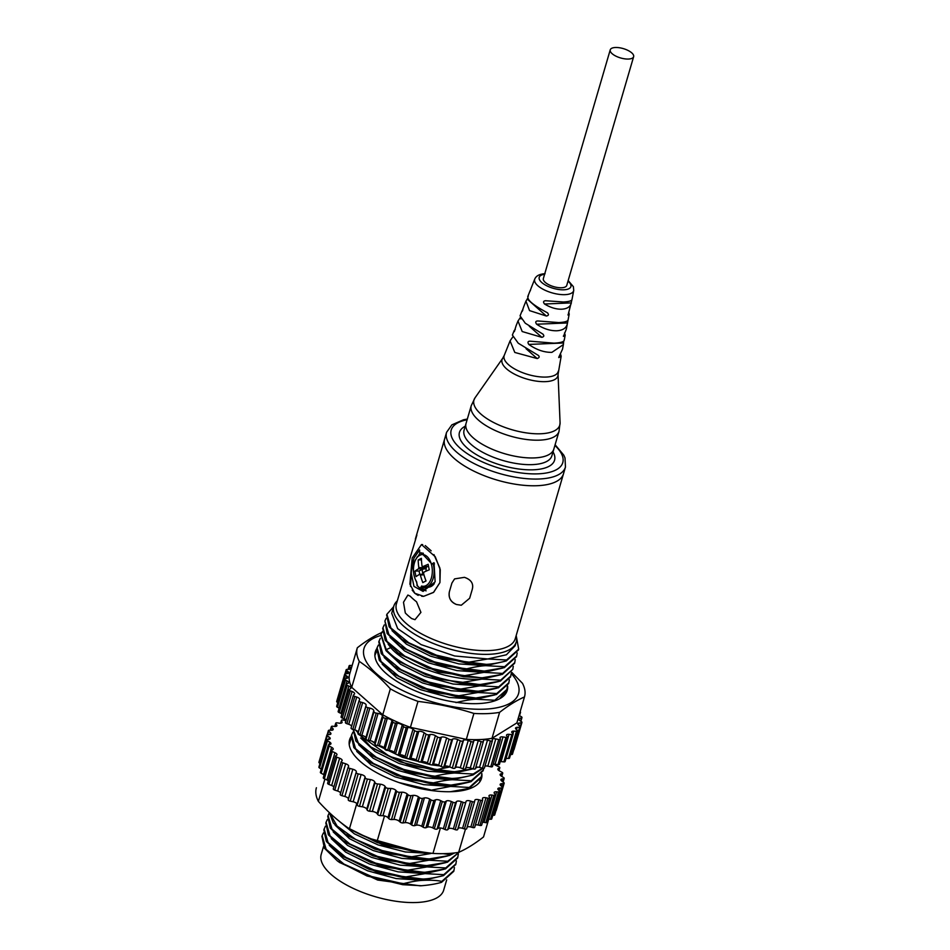 <?xml version="1.0" encoding="UTF-8"?>
<svg xmlns="http://www.w3.org/2000/svg" width="950" height="950" viewBox="0 0 950 950"><rect width="100%" height="100%" fill="white"/><g stroke="black" fill="none" stroke-linecap="round" stroke-linejoin="round"><path stroke-width="1.43" d="M416.872 535.087L396.411 603.867A61.928 24.688 -163.7 0 0 406.042 623.319A61.928 24.688 16.3 0 0 469.811 649.491A61.928 24.688 16.3 0 0 515.28 638.626L563.492 473.777A61.928 24.688 16.3 0 1 537.213 485.711A61.928 24.688 -163.7 0 1 472.791 470.594A61.928 24.688 -163.7 0 1 444.624 439.007A61.928 24.688 16.3 0 0 454.242 458.47A61.928 24.688 16.3 0 0 518.023 484.631A61.928 24.688 16.3 0 0 563.492 473.777L565.452 467.067L565.013 457.959L563.778 455.145L555.109 444.731M416.539 601.789L420.921 612.358L414.996 619.673L411.635 618.557A61.928 24.688 16.3 0 1 408.251 615.778A61.928 24.688 16.3 0 1 405.306 612.964L403.489 602.288L407.883 595.044L410.21 596.196A61.928 24.688 16.3 0 0 413.155 598.999A61.928 24.688 16.3 0 0 416.539 601.789A61.928 24.688 -163.7 0 1 410.21 596.196L407.883 595.044L403.489 602.264L405.306 612.964A61.928 24.688 16.3 0 0 411.635 618.557L414.996 619.673L420.921 612.382L416.539 601.789M425.232 545.573L431.169 550.822M433.948 554.61L439.897 568.136L439.933 582.564L433.449 592.467L423.641 596.339L421.729 596.279M418.154 595.401L414.817 593.299L412.193 590.128M469.656 598.251L461.296 605.233L456.487 604.509C450.751 602.241 448.376 597.989 449.374 591.755L451.927 583.027L454.587 578.894L464.431 577.339C471.247 579.702 473.836 583.763 472.221 589.511L469.656 598.251L472.221 589.511C473.801 583.68 471.2 579.619 464.431 577.339L454.587 578.894L451.927 583.027L449.374 591.755C448.246 597.669 450.621 601.92 456.487 604.509L461.296 605.233L469.656 598.251M410.507 586.399L412.181 558.03L421.491 544.552L422.679 544.635M415.352 539.125L446.583 432.309A61.928 24.688 16.3 0 0 474.751 463.885A61.928 24.688 16.3 0 0 539.173 479.002A61.928 24.688 16.3 0 0 565.452 467.067M397.302 600.851A63.792 25.436 16.3 0 0 393.787 606.195A63.792 25.436 16.3 0 0 403.702 626.228A63.792 25.436 16.3 0 0 489.167 654.301A63.792 25.436 16.3 0 0 516.242 641.998A63.792 25.436 16.3 0 0 516.159 635.609M446.69 879.854L443.662 890.209A63.792 25.436 -163.7 0 1 416.587 902.5A63.792 25.436 -163.7 0 1 350.229 886.932A63.792 25.436 -163.7 0 1 321.207 854.394L323.475 846.628M339.447 862.398L377.661 880.044L420.054 885.804M323.428 832.913L322.145 835.668L326.135 849.312L343.959 864.084L371.652 876.529L403.014 883.749C411.516 881.636 418.202 880.496 423.071 880.341L396.15 878.572L367.65 870.806L343.651 858.824L329.246 845.31M325.387 826.203L323.831 829.896L326.349 841.474L341.846 855.998L379.941 873.43L422.726 879.059M324.116 828.946L328.094 842.591L345.919 857.363L373.611 869.82L404.985 877.04L425.03 873.632L398.109 871.863L369.609 864.096L345.61 852.114L331.218 838.601M325.862 822.961L328.308 834.765L343.769 849.264L381.829 866.697L424.436 872.373M327.346 819.494L326.064 822.249L330.066 835.905L347.89 850.666L375.582 863.111L406.944 870.331L426.989 866.922L400.081 865.153L371.581 857.387L347.569 845.417L333.177 831.891M345.313 842.258L383.824 859.999L426.443 865.664M347.415 835.644L385.759 853.278L428.379 858.954M329.306 812.784L328.035 815.528L332.013 829.172L349.838 843.944L377.53 856.401L408.904 863.621L428.961 860.213L401.803 858.396L373.35 850.606L349.41 838.624L335.136 825.182M443.116 853.67L449.671 854.537L449.397 855.499L429.341 858.895L410.59 857.874L410.863 856.912L430.92 853.504L405.306 851.948L378.005 844.894L354.314 833.791L338.841 820.919M349.232 828.839L384.073 845.476L423.819 852.34M430.326 790.352L450.537 786.422L423.617 784.653L395.117 776.886L371.106 764.916L356.713 751.391M369.004 761.864L407.396 779.511L450.918 785.104L432.167 784.082L432.44 783.121C440.574 781.066 447.248 779.938 452.497 779.724L425.576 777.943L397.076 770.177L373.077 758.207L358.673 744.693M371.129 755.274L409.355 772.801L451.986 778.454M473.029 768.835L454.456 773.015L473.207 774.036L472.934 774.998C464.419 777.112 457.734 778.24 452.877 778.394C445.206 778.727 438.947 778.383 434.126 777.373L434.399 776.411C439.957 774.784 446.642 773.656 454.456 773.015L427.536 771.234L399.036 763.479L375.036 751.498L360.632 737.984M372.804 748.363L411.243 766.068L453.839 771.744M448.673 766.448L444.754 766.306M440.04 765.949L431.822 764.904M430.588 764.714L402.42 757.293L378.326 745.655M374.514 743.066L372.067 741.226M389.856 750.512L394.452 752.626M399.629 754.775L405.591 756.96M410.614 758.587L416.563 760.285M422.453 761.734L426.989 762.672M455.988 702.62C464.526 700.506 471.212 699.366 476.033 699.224L449.113 697.443L420.613 689.688L396.613 677.706L382.209 664.193M376.841 648.613L379.323 660.357L392.326 673.111L432.903 692.301L475.522 697.953L457.662 696.873L457.947 695.911L477.992 692.514L451.072 690.733L422.572 682.979L398.572 670.997L384.18 657.483M396.447 667.933L434.791 685.568L477.387 691.244M498.821 681.482L479.952 685.805L498.714 686.838L498.429 687.788L478.384 691.196L459.622 690.163L459.907 689.201L479.952 685.805L453.043 684.024L424.543 676.269L400.532 664.288L386.139 650.774M380.867 634.897L385.973 650.572L398.715 661.449L436.786 678.87L479.394 684.534M500.781 674.773L481.923 679.096L500.674 680.129L500.401 681.079L480.344 684.487L461.593 683.454L461.866 682.504L481.923 679.096C451.642 681.589 404.652 664.988 390.759 647.615L388.099 644.064M400.33 654.491L438.71 672.161L481.317 677.825M502.752 668.064L483.883 672.386L502.633 673.419L502.36 674.369L482.303 677.778L463.553 676.744L463.826 675.794L483.883 672.386L456.962 670.617L428.462 662.851L404.463 650.869L390.058 637.355M402.206 647.722L440.717 665.463L484.262 671.068L465.512 670.035L465.785 669.085C474.062 667.007 480.736 665.867 485.842 665.677L458.921 663.908L430.421 656.141L406.422 644.171L392.017 630.646M404.391 641.179L442.712 658.766L486.234 664.359C478.729 664.691 472.483 664.347 467.471 663.326L467.756 662.376L487.801 658.967L454.622 655.975L421.088 644.611L397.682 628.651L391.709 613.296L393.787 606.195M441.94 876.019L423.071 880.341C430.588 880.009 436.846 880.353 441.821 881.374L441.548 882.324C435.919 883.963 429.234 885.103 421.491 885.732L420.565 885.78M421.491 885.732L402.741 884.699L403.014 883.749M321.943 836.356L324.389 848.184L337.404 860.938L367.068 875.983L402.741 884.699M443.899 869.309L425.03 873.632L443.793 874.665L443.508 875.615C435.266 877.693 428.581 878.821 423.451 879.023L422.56 879.071M423.451 879.023L404.7 877.99L404.985 877.04M339.376 854.24L369.027 869.274L404.7 877.99M441.548 882.324L453.708 871.364M445.859 862.612L426.989 866.922L445.752 867.956L445.467 868.906L424.519 872.361M425.422 872.314L406.659 871.281L406.944 870.331M341.299 847.495L370.963 862.553L406.659 871.281M443.508 875.615L455.703 864.536M447.818 855.903L428.961 860.213L447.711 861.246L447.426 862.208L426.443 865.652M427.381 865.604L408.619 864.571L408.904 863.621M327.798 816.335L330.267 828.044L343.271 840.797L372.934 855.855L408.619 864.571M445.467 868.906L457.591 858.087L458.339 854.157M447.426 862.208L459.313 852.114M441.821 881.374L453.946 870.544L454.421 867.576M443.793 874.665L455.905 863.859L456.38 860.866M445.752 867.956L457.876 857.137M447.711 861.246L459.171 852.174M429.341 858.895L428.438 858.943M423.569 852.304L412.549 851.164L412.787 850.321M469.395 782.111L450.537 786.422L469.288 787.455L469.015 788.417L450.383 791.718M471.366 775.402L452.497 779.724L471.247 780.746L470.974 781.707L450.918 785.104M452.877 778.394L451.998 778.454M472.898 768.799L454.848 771.685L436.086 770.664L436.371 769.702L449.932 766.947M454.848 771.685L453.91 771.744M494.902 694.901L476.033 699.224L494.796 700.245L494.606 700.898M496.862 688.192L477.992 692.514L496.755 693.536L496.47 694.498L476.425 697.906M478.384 691.196L477.482 691.244M480.344 684.487L479.453 684.534M482.303 677.778L481.401 677.825M504.711 661.366L485.842 665.677L504.593 666.71L504.319 667.66L484.262 671.068M516.242 641.998L515.149 645.751L506.409 654.776L487.801 658.967L506.564 660.001L506.279 660.951C497.788 663.064 491.103 664.204 486.234 664.359M329.306 812.535L333.343 822.961L345.218 834.088L374.894 849.134L410.59 857.874M329.638 812.832L337.072 826.025L355.68 839.456L381.947 850.488L410.863 856.912M449.671 854.537L452.901 853.136M449.397 855.499L454.682 852.934M347.902 827.889L377.376 842.626L412.549 851.164M369.099 838.292L411.041 849.965M467.436 788.821L464.063 790.246M349.386 742.508L349.137 743.482M469.015 788.417L481.128 777.599L481.887 773.656M479.774 781.874L479.916 780.366M350.883 738.993L349.208 744.408M398.964 782.562L430.481 789.83M469.288 787.455L481.412 776.637M471.247 780.746L483.372 769.928L483.716 768.348M353.269 729.481L358.364 743.031L376.485 757.411L403.762 769.441L434.399 776.411M473.207 774.036L482.481 768.206M356.594 730.621L358.043 733.222M359.017 734.647L389.678 756.485L436.371 769.702M352.842 732.284L351.571 735.051L355.561 748.695L373.397 763.456L401.078 775.901L432.44 783.121M470.974 781.707L483.146 770.711M353.198 729.469L355.846 740.953L368.766 753.587L398.43 768.645L434.126 777.373M472.934 774.998L482.921 768.301M355.739 730.217L370.726 746.878L400.389 761.936L436.086 770.664M475.606 768.016L477.672 767.101M401.482 754.906L404.213 755.891M412.775 758.646L414.628 759.169M351.369 735.751L353.827 747.567L366.843 760.321L396.494 775.354L432.167 784.082M392.326 673.111L421.99 688.144L457.662 696.873M499.558 698.784L506.706 690.127M378.836 641.832L381.271 653.636L394.262 666.377L423.926 681.435L459.622 690.163M496.47 694.498L508.642 683.525M498.429 687.788L510.554 676.97L511.302 673.039M505.364 694.046L505.424 693.168M376.39 651.783L374.894 655.453M494.796 700.245L506.908 689.439L507.383 686.458M378.349 645.086L377.067 647.841L381.069 661.485L398.893 676.258L426.586 688.703L457.947 695.911M496.755 693.536L508.867 682.741L509.343 679.749M380.309 638.376L379.038 641.119L383.028 654.776L400.853 669.536L428.545 681.993L459.907 689.201M498.714 686.838L510.839 676.02M382.268 631.667L380.997 634.41L386.246 649.622C398.216 664.145 431.846 678.953 461.866 682.504M500.674 680.129L512.798 669.322L513.273 666.33M384.228 624.957L382.957 627.701L386.935 641.345L404.759 656.117L432.452 668.574L463.826 675.794M502.633 673.419L514.758 662.601L515.232 659.621M386.199 618.248L384.916 621.003L388.906 634.659L406.742 649.42L434.423 661.865L465.785 669.085M504.593 666.71L516.717 655.904L517.192 652.911M393.633 606.717L386.876 614.282L390.866 627.938L408.69 642.711L436.383 655.156L467.756 662.376M506.564 660.001L518.688 649.182L516.432 636.785M500.401 681.079L512.798 669.322M382.755 628.413L385.189 640.217L398.181 652.959L427.856 668.016L463.553 676.744M502.36 674.369L514.556 663.302M384.916 621.003L387.161 633.519L400.176 646.273L429.839 661.319L465.512 670.035M504.319 667.66L516.491 656.676M386.686 614.982L389.132 626.81L402.147 639.576L431.811 654.609L467.471 663.326M506.279 660.951L518.462 649.919M396.245 659.692L425.909 674.738L461.593 683.454M412.181 558.03L409.889 584.143L414.806 593.287L423.641 596.339L433.663 592.289L439.933 582.564L440.266 569.763L435.254 556.747L421.491 544.564L412.181 558.03M419.603 549.931L419.734 553.185L421.361 552.829L431.882 563.932L434.019 562.685L435.124 581.851L423.059 591.399L413.963 586.399L411.16 572.779L413.927 558.196L419.603 549.931M420.09 553.185A20.959 12.433 -92.4 0 0 418.522 555.513M423.807 589.772A20.959 12.433 -92.4 0 0 426.111 590.841M423.094 553.126L419.734 553.185M434.483 563.837L431.882 563.932M633.638 56.691L566.758 285.404A12.196 4.857 -163.7 0 1 561.592 287.755A12.196 4.857 -163.7 0 1 548.898 284.774A12.196 4.857 -163.7 0 1 543.352 278.552L610.232 49.851A12.196 4.857 -163.7 0 1 615.41 47.5A12.196 4.857 -163.7 0 1 628.092 50.481A12.196 4.857 -163.7 0 1 633.638 56.691A12.196 4.857 -163.7 0 1 628.461 59.042A12.196 4.857 -163.7 0 1 615.778 56.074A12.196 4.857 -163.7 0 1 610.232 49.851M534.423 457.912A45.731 18.228 -163.7 0 1 486.851 446.749A45.731 18.228 -163.7 0 1 466.046 423.439A45.731 18.228 16.3 0 0 486.851 446.749A45.731 18.228 16.3 0 0 534.423 457.912A45.731 18.228 16.3 0 0 553.826 449.101A45.731 18.228 16.3 0 1 534.423 457.912M563.718 341.062L563.386 344.577L551.879 352.367C544.136 352.474 536.441 349.826 528.794 344.434C527.428 342.309 527.844 341.216 530.053 341.181L553.981 343.164C561.117 342.796 564.526 341.668 564.193 339.756M545.074 273.707C539.576 274.016 536.144 275.797 534.767 279.051A20.306 8.099 16.3 0 0 543.59 289.536A20.306 8.099 16.3 0 0 565.036 294.654A20.306 8.099 16.3 0 0 573.729 290.439L571.959 299.678C571.425 300.96 568.563 301.732 563.374 301.981L545.834 300.758C543.341 300.865 542.913 301.946 544.54 304.012C550.406 307.598 556.13 309.32 561.723 309.201C567.174 308.869 570.38 306.767 571.342 302.896L544.54 304.012M571.959 299.678L568.088 315.091M568.124 319.711L567.494 322.941C566.829 327.738 563.267 330.351 556.795 330.778C550.133 330.897 543.4 328.712 536.631 324.223C535.147 322.121 535.574 321.029 537.89 320.969L558.671 322.572C564.846 322.264 567.993 321.314 568.124 319.711L569.216 314.082L567.969 314.854M536.631 324.223L567.494 322.941L566.342 329.104L563.492 336.359M564.229 340.207L565.191 335.124L563.362 336.11M568.694 312.182L569.216 314.082M564.526 332.88L565.191 335.124M560.381 353.626L561.177 356.179L558.861 357.592M558.719 357.331L562.507 349.208M545.229 300.723L545.834 300.758M529.993 291.199L531.489 287.244M530.064 291.127L530.468 290.32M522.108 311.398L523.806 306.47M522.215 311.339L522.868 309.914M514.306 331.609L516.135 325.684M514.425 331.538L514.176 330.576L515.268 329.531M528.331 295.996C526.11 299.191 532.368 304.724 547.105 312.598C549.076 314.355 548.839 315.507 546.381 316.029L529.554 310.614L525.944 301.126L527.82 298.086M547.105 312.598L547.746 313.013M522.084 310.781L520.054 315.863L525.279 323.226L542.557 333.889C544.433 335.576 544.184 336.716 541.821 337.321L522.191 331.538L517.999 321.005L520.256 317.656M542.557 333.889L543.163 334.293M538.531 355.526L518.249 343.199L512.383 335.065L514.152 330.636M537.949 355.146C539.778 356.511 539.529 357.651 537.201 358.566L514.805 352.45L510.055 340.884L512.656 337.131M433.188 563.884A16.957 10.058 87.6 0 1 424.781 587.326A16.957 10.058 87.6 0 1 422.631 587.029L422.738 587.575A53.687 41.812 111.5 0 0 423.059 589.226L425.636 589.119L425.826 587.456L420.613 587.753A55.207 42.999 111.5 0 0 420.779 588.656L422.228 589.784L425.22 589.712L422.774 589.772M422.631 587.029A1.52 1.199 -72.3 0 1 422.299 586.993L428.474 587.171A16.957 10.058 -92.4 0 0 434.328 583.573M425.636 589.119L425.22 589.712M422.524 589.321L420.779 588.656A19.202 11.388 -92.4 0 1 417.098 585.402L417.228 584.642M421.681 589.641L417.026 585.604L417.014 584.06A1.52 1.116 8.4 0 0 417.181 584.725L416.456 581.507A15.877 9.417 87.6 0 1 414.402 562.923A15.877 9.417 87.6 0 1 426.989 556.462A15.877 9.417 87.6 0 1 431.395 577.944A15.877 9.417 87.6 0 1 421.551 586.019L420.613 587.753M417.513 585.616L417.098 585.402A55.207 31.599 -33.3 0 1 417.181 584.725M427.001 566.497A4.762 2.826 -92.4 0 0 426.538 567.364L418.843 567.684A4.762 2.826 -92.4 0 0 418.641 568.254A4.762 2.826 -92.4 0 0 418.499 568.86L426.194 568.539A4.762 2.826 -92.4 0 0 426.146 571.116M418.843 567.684A55.159 42.833 -117.2 0 1 418.19 559.977A53.96 11.471 -11.6 0 1 421.396 558.339A55.159 42.833 62.8 0 0 422.049 566.034A4.762 2.826 -92.4 0 1 422.418 566.307A4.762 2.826 -92.4 0 1 422.762 566.675A55.159 11.733 -11.6 0 1 428.177 564.336A53.96 41.895 62.8 0 0 429.305 569.798A55.159 11.733 168.4 0 0 423.89 572.149A4.762 2.826 -92.4 0 1 423.747 572.755A4.762 2.826 -92.4 0 1 423.546 573.325A55.159 42.833 62.8 0 0 426.039 580.949A53.96 11.471 168.4 0 0 422.833 582.599A55.159 42.833 -117.2 0 1 420.339 574.976L423.961 574.821M428.545 566.438L422.762 566.675M423.771 574.168L419.615 574.334A4.762 2.826 -92.4 0 0 419.971 574.702A4.762 2.826 -92.4 0 0 420.339 574.976M419.615 574.334A55.159 11.733 168.4 0 0 416.053 576.602A53.96 41.895 -117.2 0 1 414.936 571.128A55.159 11.733 -11.6 0 1 418.499 568.86M426.538 567.364L425.363 566.568M418.19 559.977L421.444 559.847M423.13 574.192A6.674 3.954 87.6 0 1 422.299 569.288L419.057 570.962L419.746 574.334M422.299 569.288L426.194 568.539M414.936 571.128L419.057 570.962M337.772 702.608L337.321 702.323A1.936 0.772 -163.7 0 1 336.692 701.48L344.672 674.227A1.936 0.772 16.3 0 0 345.289 675.07L346.714 675.949A3.871 1.544 -163.7 0 1 347.949 677.635A3.871 1.544 -163.7 0 1 347.047 678.276L345.099 678.751A1.936 0.772 16.3 0 0 344.648 679.072A1.936 0.772 16.3 0 0 345.468 680.034L347.035 680.865A3.871 1.544 -163.7 0 1 348.662 682.765A3.871 1.544 -163.7 0 1 348.056 683.323L346.418 683.976A1.936 0.772 16.3 0 0 346.109 684.249A1.936 0.772 16.3 0 0 347.142 685.306L348.84 686.078A3.871 1.544 -163.7 0 1 350.894 688.192A3.871 1.544 -163.7 0 1 350.526 688.631L349.22 689.439A1.936 0.772 16.3 0 0 349.042 689.653A1.936 0.772 16.3 0 0 350.289 690.804L352.082 691.505A3.871 1.544 -163.7 0 1 354.588 693.809A3.871 1.544 -163.7 0 1 354.409 694.094L353.459 695.056A1.936 0.772 16.3 0 0 353.376 695.198A1.936 0.772 16.3 0 0 354.861 696.433L356.713 697.051A3.871 1.544 -163.7 0 1 359.694 699.521A3.871 1.544 -163.7 0 1 359.646 699.639L359.076 700.732A1.936 0.772 16.3 0 0 359.041 700.791A1.936 0.772 16.3 0 0 360.774 702.097L362.662 702.608A3.871 1.544 -163.7 0 1 366.142 705.149L365.952 706.361A1.936 0.772 16.3 0 0 367.935 707.691L369.823 708.094A3.871 1.544 -163.7 0 1 373.789 710.553L373.979 711.859A1.936 0.772 16.3 0 0 376.212 713.129L378.064 713.426A3.871 1.544 -163.7 0 1 382.458 715.742L383.028 717.119A1.936 0.772 16.3 0 0 385.463 718.307L387.244 718.485A3.871 1.544 -163.7 0 1 391.994 720.646L392.932 722.059A1.936 0.772 16.3 0 0 395.532 723.152L397.231 723.211A3.871 1.544 -163.7 0 1 402.23 725.147L403.524 726.596A1.936 0.772 16.3 0 0 406.244 727.569L407.823 727.498A3.871 1.544 -163.7 0 1 413.001 729.208L414.639 730.645A1.936 0.772 16.3 0 0 417.418 731.476L418.843 731.298A3.871 1.544 -163.7 0 1 424.128 732.723L426.063 734.148A1.936 0.772 16.3 0 0 428.878 734.825L430.124 734.528A3.871 1.544 -163.7 0 1 435.409 735.668L437.617 737.034A1.936 0.772 16.3 0 0 440.396 737.556L441.453 737.141A3.871 1.544 -163.7 0 1 446.642 737.96L449.089 739.254A1.936 0.772 16.3 0 0 451.808 739.599L452.651 739.088A3.871 1.544 -163.7 0 1 457.662 739.575L460.299 740.774A1.936 0.772 16.3 0 0 462.899 740.953L463.505 740.335A3.871 1.544 -163.7 0 1 468.255 740.489L471.046 741.57A1.936 0.772 16.3 0 0 473.48 741.558L473.848 740.857A3.871 1.544 -163.7 0 1 478.254 740.679L481.139 741.629A1.936 0.772 16.3 0 0 483.372 741.475A1.936 0.772 16.3 0 0 483.372 741.439L483.503 740.668A3.871 1.544 -163.7 0 1 483.514 740.584A3.871 1.544 -163.7 0 1 487.481 740.145L490.426 740.941A1.936 0.772 16.3 0 0 492.409 740.715A1.936 0.772 16.3 0 0 492.409 740.572L492.29 739.741A3.871 1.544 -163.7 0 1 492.314 739.456A3.871 1.544 -163.7 0 1 495.793 738.898L498.726 739.528A1.936 0.772 16.3 0 0 500.46 739.242A1.936 0.772 16.3 0 0 500.448 738.993L500.08 738.114A3.871 1.544 -163.7 0 1 500.032 737.604A3.871 1.544 -163.7 0 1 503.025 736.951L505.911 737.402A1.936 0.772 16.3 0 0 507.407 737.081A1.936 0.772 16.3 0 0 507.324 736.713L506.718 735.799A3.871 1.544 -163.7 0 1 506.552 735.062A3.871 1.544 -163.7 0 1 509.069 734.338L511.848 734.611A1.936 0.772 16.3 0 0 513.119 734.255A1.936 0.772 16.3 0 0 512.941 733.768L512.097 732.842A3.871 1.544 -163.7 0 1 511.741 731.868A3.871 1.544 -163.7 0 1 513.808 731.12L516.456 731.203A1.936 0.772 16.3 0 0 517.489 730.835A1.936 0.772 16.3 0 0 517.18 730.229L516.135 729.303A3.871 1.544 -163.7 0 1 515.541 728.08A3.871 1.544 -163.7 0 1 517.18 727.332L519.626 727.237A1.936 0.772 16.3 0 0 520.446 726.857A1.936 0.772 16.3 0 0 520.006 726.133L518.759 725.23A3.871 1.544 -163.7 0 1 517.857 723.769A3.871 1.544 -163.7 0 1 519.116 723.057L521.324 722.772A1.936 0.772 16.3 0 0 521.954 722.416A1.936 0.772 16.3 0 0 521.336 721.572L519.911 720.694A3.871 1.544 -163.7 0 1 518.664 719.008A3.871 1.544 -163.7 0 1 519.579 718.354L521.526 717.879A1.936 0.772 16.3 0 0 521.977 717.559A1.936 0.772 16.3 0 0 521.158 716.609L519.591 715.778A3.871 1.544 -163.7 0 1 519.056 715.457M339.126 708.154A3.871 1.544 -163.7 0 0 339.067 708.118L337.488 707.287A1.936 0.772 -163.7 0 1 336.68 706.337L344.648 679.072M341.941 713.937A3.871 1.544 -163.7 0 0 340.86 713.343L339.174 712.571A1.936 0.772 -163.7 0 1 338.141 711.514L346.109 684.249M346.133 719.957A3.871 1.544 -163.7 0 0 344.114 718.77L342.321 718.069A1.936 0.772 -163.7 0 1 341.062 716.918A1.936 0.772 -163.7 0 1 341.252 716.704M351.631 726.168A3.871 1.544 -163.7 0 0 348.745 724.304L346.892 723.698A1.936 0.772 -163.7 0 1 345.408 722.463A1.936 0.772 -163.7 0 1 345.491 722.321L353.376 695.364M483.372 741.475L475.392 768.74A1.936 0.772 -163.7 0 1 475.392 768.74A1.936 0.772 -163.7 0 1 473.171 768.883L470.286 767.944A3.871 1.544 -163.7 0 0 465.88 768.123L465.512 768.823A1.936 0.772 -163.7 0 1 463.066 768.835L460.287 767.754A3.871 1.544 -163.7 0 0 455.537 767.588L454.919 768.206A1.936 0.772 -163.7 0 1 452.319 768.039L449.683 766.84A3.871 1.544 -163.7 0 0 444.671 766.341L443.84 766.864A1.936 0.772 -163.7 0 1 441.121 766.519L438.674 765.225A3.871 1.544 -163.7 0 0 433.485 764.394L432.428 764.809A1.936 0.772 -163.7 0 1 429.637 764.287L427.429 762.921A3.871 1.544 -163.7 0 0 422.156 761.793L420.897 762.09A1.936 0.772 -163.7 0 1 418.095 761.401L416.159 759.988A3.871 1.544 -163.7 0 0 410.875 758.563L409.45 758.741A1.936 0.772 -163.7 0 1 406.659 757.91L405.032 756.461A3.871 1.544 -163.7 0 0 399.843 754.763L398.276 754.834A1.936 0.772 -163.7 0 1 395.556 753.861L394.262 752.412A3.871 1.544 -163.7 0 0 389.251 750.464L387.553 750.417A1.936 0.772 -163.7 0 1 384.964 749.324L384.014 747.899A3.871 1.544 -163.7 0 0 379.276 745.75L377.483 745.572A1.936 0.772 -163.7 0 1 375.048 744.384L374.49 743.007A3.871 1.544 -163.7 0 0 370.084 740.679L368.232 740.394A1.936 0.772 -163.7 0 1 366.011 739.112L365.821 737.818A3.871 1.544 -163.7 0 0 361.843 735.359L359.967 734.956A1.936 0.772 -163.7 0 1 357.972 733.626L358.174 732.414A3.871 1.544 -163.7 0 0 354.694 729.873L352.806 729.363A1.936 0.772 -163.7 0 1 351.072 728.044A1.936 0.772 -163.7 0 1 351.096 727.985L359.041 700.851M475.748 767.541A3.871 1.544 -163.7 0 1 479.512 767.41L482.446 768.206L490.426 740.941M492.338 740.846L484.441 767.837A1.936 0.772 -163.7 0 1 484.429 767.98A1.936 0.772 -163.7 0 1 482.446 768.206M484.963 766.151A3.871 1.544 -163.7 0 1 487.813 766.151L490.758 766.793L498.726 739.528M492.468 766.258A1.936 0.772 -163.7 0 1 492.492 766.508A1.936 0.772 -163.7 0 1 490.758 766.793M493.181 764.168A3.871 1.544 -163.7 0 1 495.057 764.216L497.942 764.667L505.911 737.402M499.356 763.966A1.936 0.772 -163.7 0 1 499.439 764.334A1.936 0.772 -163.7 0 1 497.942 764.667M500.246 761.579A3.871 1.544 -163.7 0 1 501.089 761.603L503.88 761.876L511.848 734.611M513.119 734.255L505.139 761.52A1.936 0.772 -163.7 0 1 503.88 761.876M506.053 758.385L508.476 758.468L516.456 731.203M517.489 730.835L509.509 758.1A1.936 0.772 -163.7 0 1 508.476 758.468M510.554 754.538L511.658 754.502L519.626 727.237M520.446 726.857L512.477 754.122A1.936 0.772 -163.7 0 1 511.658 754.502M521.954 722.416L513.986 749.669A1.936 0.772 -163.7 0 1 513.701 749.942M507.633 686.007A68.721 27.407 -163.7 0 1 507.241 690.341A68.721 27.407 -163.7 0 1 478.076 703.594A68.721 27.407 -163.7 0 1 406.588 686.814A68.721 27.407 -163.7 0 1 375.321 651.771A68.721 27.407 -163.7 0 1 376.865 648.541M511.718 672.303L522.5 683.335A87.115 34.734 -163.7 0 1 524.507 696.813A87.115 34.734 -163.7 0 1 524.471 696.956C516.693 700.34 508.404 705.47 499.593 712.369A87.115 34.734 -163.7 0 1 487.54 713.604A87.115 34.734 -163.7 0 1 473.907 713.438L466.319 739.397A87.115 34.734 16.3 0 0 492.005 738.328L516.871 722.914A87.115 34.734 16.3 0 0 516.919 722.76A87.115 34.734 16.3 0 0 516.966 722.617M382.755 714.792A87.115 34.734 16.3 0 0 410.412 727.356L418 701.397A87.115 34.734 -163.7 0 1 390.343 688.833L382.755 714.792L351.714 687.349L359.302 661.39A87.115 34.734 -163.7 0 1 357.295 647.912A87.115 34.734 -163.7 0 1 357.343 647.758C366.142 640.87 374.431 635.728 382.209 632.356M499.593 712.369L492.005 738.328M524.471 696.956L516.871 722.914M390.343 688.833C380.511 677.932 370.168 668.776 359.302 661.39M519.828 712.809L520.208 712.666A1.936 0.772 16.3 0 0 520.505 712.381A1.936 0.772 16.3 0 0 520.149 711.728M352.153 665.487L350.17 665.428A1.936 0.772 16.3 0 0 349.137 665.796A1.936 0.772 16.3 0 0 349.434 666.413L350.491 667.339A3.871 1.544 -163.7 0 1 351.084 668.551A3.871 1.544 -163.7 0 1 349.446 669.299L346.999 669.394A1.936 0.772 16.3 0 0 346.168 669.774A1.936 0.772 16.3 0 0 346.619 670.498L347.866 671.413A3.871 1.544 -163.7 0 1 348.769 672.861A3.871 1.544 -163.7 0 1 347.51 673.574L345.301 673.871A1.936 0.772 16.3 0 0 344.672 674.227M466.319 739.397L410.412 727.356M357.247 648.066L349.742 673.716A87.115 34.734 16.3 0 0 349.707 673.871A87.115 34.734 16.3 0 0 351.714 687.349M473.907 713.438C455.786 707.667 437.154 703.653 418 701.397M494.238 764.121A3.871 1.544 16.3 0 0 496.137 765.522L498.774 766.721A1.936 0.772 16.3 0 1 499.807 767.778A1.936 0.772 16.3 0 1 499.498 768.063L498.441 768.479A3.871 1.544 16.3 0 0 497.836 769.037A3.871 1.544 16.3 0 0 499.474 770.937L501.909 772.231A1.936 0.772 16.3 0 1 502.728 773.181A1.936 0.772 16.3 0 1 502.277 773.514L501.03 773.811A3.871 1.544 16.3 0 0 500.116 774.464A3.871 1.544 16.3 0 0 501.363 776.15L503.571 777.516A1.936 0.772 16.3 0 1 504.201 778.359A1.936 0.772 16.3 0 1 503.571 778.715L502.146 778.905A3.871 1.544 16.3 0 0 500.887 779.617A3.871 1.544 16.3 0 0 501.79 781.066L503.726 782.491A1.936 0.772 16.3 0 1 504.177 783.216A1.936 0.772 16.3 0 1 503.358 783.584L501.778 783.655A3.871 1.544 16.3 0 0 500.139 784.403A3.871 1.544 16.3 0 0 500.733 785.614L502.372 787.051A1.936 0.772 16.3 0 1 502.669 787.669A1.936 0.772 16.3 0 1 501.636 788.037L499.938 787.977A3.871 1.544 16.3 0 0 497.871 788.726A3.871 1.544 16.3 0 0 498.228 789.711L499.522 791.148A1.936 0.772 16.3 0 1 499.712 791.635A1.936 0.772 16.3 0 1 498.441 791.991L496.66 791.813A3.871 1.544 16.3 0 0 494.131 792.538A3.871 1.544 16.3 0 0 494.309 793.274L495.247 794.687A1.936 0.772 16.3 0 1 495.33 795.067A1.936 0.772 16.3 0 1 493.834 795.387L491.981 795.091A3.871 1.544 16.3 0 0 488.989 795.756A3.871 1.544 16.3 0 0 489.036 796.254L489.606 797.632A1.936 0.772 16.3 0 1 489.63 797.881A1.936 0.772 16.3 0 1 487.884 798.166L485.996 797.762A3.871 1.544 16.3 0 0 482.529 798.321A3.871 1.544 16.3 0 0 482.505 798.606L482.695 799.9A1.936 0.772 16.3 0 1 482.683 800.043A1.936 0.772 16.3 0 1 480.7 800.268L478.812 799.758A3.871 1.544 16.3 0 0 474.846 800.209A3.871 1.544 16.3 0 0 474.834 800.28L474.632 801.479A1.936 0.772 16.3 0 0 474.632 801.479A1.936 0.772 16.3 0 1 472.399 801.669L470.547 801.064A3.871 1.544 16.3 0 0 466.141 801.242L457.591 829.599A1.936 0.772 -163.7 0 1 455.157 829.611L453.364 828.911A3.871 1.544 16.3 0 0 448.614 828.756L447.664 829.718A1.936 0.772 -163.7 0 1 445.063 829.54L443.365 828.768A3.871 1.544 16.3 0 0 438.354 828.281L437.048 829.089A1.936 0.772 -163.7 0 1 434.328 828.732L432.761 827.901A3.871 1.544 16.3 0 0 427.571 827.082L425.933 827.723A1.936 0.772 -163.7 0 1 423.142 827.201L421.729 826.334A3.871 1.544 16.3 0 0 416.444 825.194L414.497 825.669A1.936 0.772 -163.7 0 1 411.683 824.98L410.447 824.066A3.871 1.544 16.3 0 0 405.163 822.641L402.954 822.926A1.936 0.772 -163.7 0 1 400.164 822.094L399.119 821.168A3.871 1.544 16.3 0 0 393.929 819.458L391.471 819.565A1.936 0.772 -163.7 0 1 388.764 818.591L387.933 817.665A3.871 1.544 16.3 0 0 382.921 815.717L380.285 815.634A1.936 0.772 -163.7 0 1 377.684 814.542L377.079 813.627A3.871 1.544 16.3 0 0 372.341 811.478L369.55 811.205A1.936 0.772 -163.7 0 1 367.116 810.006L366.747 809.127A3.871 1.544 16.3 0 0 362.354 806.799L359.468 806.348A1.936 0.772 -163.7 0 1 357.236 805.078L357.117 804.234A3.871 1.544 16.3 0 0 353.151 801.776L350.218 801.147A1.936 0.772 -163.7 0 1 348.223 799.817L348.353 799.045A3.871 1.544 16.3 0 0 344.874 796.492L341.941 795.696A1.936 0.772 -163.7 0 1 340.207 794.39A1.936 0.772 -163.7 0 1 340.231 794.331L348.163 767.184M327.714 734.647L329.282 734.587A3.871 1.544 16.3 0 0 330.921 733.839A3.871 1.544 16.3 0 0 330.327 732.628L328.7 731.179L327.679 734.659A1.936 0.772 16.3 0 0 326.883 735.027A1.936 0.772 16.3 0 0 327.334 735.751L329.27 737.164A3.871 1.544 16.3 0 1 330.173 738.625A3.871 1.544 16.3 0 1 328.914 739.337L327.501 739.528A1.936 0.772 16.3 0 0 326.871 739.884A1.936 0.772 16.3 0 0 327.489 740.727L329.697 742.092A3.871 1.544 16.3 0 1 330.944 743.779A3.871 1.544 16.3 0 1 330.042 744.42L328.783 744.729A1.936 0.772 16.3 0 0 328.332 745.049A1.936 0.772 16.3 0 0 329.151 746.011L331.598 747.306A3.871 1.544 16.3 0 1 333.224 749.206A3.871 1.544 16.3 0 1 332.619 749.764L331.562 750.179A1.936 0.772 16.3 0 0 331.265 750.453A1.936 0.772 16.3 0 0 332.286 751.521L334.923 752.709A3.871 1.544 16.3 0 1 336.977 754.834A3.871 1.544 16.3 0 1 336.621 755.262L335.777 755.784A1.936 0.772 16.3 0 0 335.599 755.998A1.936 0.772 16.3 0 0 336.846 757.15L339.637 758.242A3.871 1.544 16.3 0 1 342.142 760.546A3.871 1.544 16.3 0 1 341.964 760.831L341.359 761.449A1.936 0.772 16.3 0 0 341.264 761.591A1.936 0.772 16.3 0 0 342.76 762.826L345.646 763.776A3.871 1.544 16.3 0 1 348.626 766.246A3.871 1.544 16.3 0 1 348.579 766.365L348.199 767.066A1.936 0.772 16.3 0 0 348.175 767.125A1.936 0.772 16.3 0 0 349.909 768.431L352.842 769.239A3.871 1.544 16.3 0 1 356.321 771.78L356.202 772.552A1.936 0.772 16.3 0 0 358.186 773.882L361.119 774.523A3.871 1.544 16.3 0 1 365.097 776.981L365.216 777.812A1.936 0.772 16.3 0 0 367.436 779.083L370.334 779.546A3.871 1.544 16.3 0 1 374.728 781.862L375.084 782.752A1.936 0.772 16.3 0 0 377.518 783.94L380.309 784.213A3.871 1.544 16.3 0 1 385.047 786.363L385.652 787.277A1.936 0.772 16.3 0 0 388.253 788.369L390.889 788.453A3.871 1.544 16.3 0 1 395.901 790.4L396.732 791.326A1.936 0.772 16.3 0 0 399.451 792.3L401.897 792.193A3.871 1.544 16.3 0 1 407.087 793.903L408.132 794.829A1.936 0.772 16.3 0 0 410.923 795.661L413.131 795.376A3.871 1.544 16.3 0 1 418.416 796.812L419.662 797.715A1.936 0.772 16.3 0 0 422.477 798.404L424.412 797.929A3.871 1.544 16.3 0 1 429.697 799.069L431.11 799.947A1.936 0.772 16.3 0 0 433.901 800.47L435.539 799.817A3.871 1.544 16.3 0 1 440.729 800.648L442.308 801.467A1.936 0.772 16.3 0 0 445.027 801.824L446.334 801.016A3.871 1.544 16.3 0 1 451.345 801.503L453.031 802.275A1.936 0.772 16.3 0 0 455.632 802.453L456.582 801.491A3.871 1.544 16.3 0 1 461.332 801.646L463.125 802.346A1.936 0.772 16.3 0 0 465.559 802.334M345.942 720.623A3.871 1.544 16.3 0 1 345.064 720.48L343.176 720.076A1.936 0.772 16.3 0 0 341.442 720.361A1.936 0.772 16.3 0 0 341.454 720.611L342.024 721.988A3.871 1.544 16.3 0 1 342.071 722.487A3.871 1.544 16.3 0 1 339.079 723.14L337.226 722.855A1.936 0.772 16.3 0 0 335.73 723.176A1.936 0.772 16.3 0 0 335.813 723.544L336.751 724.969A3.871 1.544 16.3 0 1 336.929 725.705A3.871 1.544 16.3 0 1 334.412 726.418L332.619 726.239A1.936 0.772 16.3 0 0 331.36 726.607A1.936 0.772 16.3 0 0 331.538 727.094L332.832 728.531A3.871 1.544 16.3 0 1 333.189 729.505A3.871 1.544 16.3 0 1 331.122 730.253L329.424 730.206A1.936 0.772 16.3 0 0 328.391 730.574A1.936 0.772 16.3 0 0 328.7 731.179M351.144 736.559A68.721 27.407 16.3 0 0 349.576 739.836A68.721 27.407 16.3 0 0 380.831 774.879A68.721 27.407 16.3 0 0 452.331 791.659A68.721 27.407 16.3 0 0 481.496 778.406A68.721 27.407 16.3 0 0 481.876 773.941M316.362 787.894L316.409 787.74A87.115 34.734 16.3 0 0 316.362 787.894A87.115 34.734 16.3 0 0 318.369 801.361C328.201 812.274 338.556 821.418 349.41 828.816A87.115 34.734 16.3 0 0 358.364 833.494A87.115 34.734 16.3 0 0 377.067 841.367C395.188 847.139 413.82 851.153 432.974 853.421A87.115 34.734 16.3 0 0 446.607 853.575A87.115 34.734 16.3 0 0 458.672 852.34C466.438 848.967 474.727 843.837 483.538 836.938A87.115 34.734 16.3 0 0 483.574 836.784A87.115 34.734 16.3 0 0 483.621 836.629M318.369 801.361L324.9 779.047M349.41 828.816L356.784 803.593M319.972 763.456L319.366 763.016A1.936 0.772 -163.7 0 1 318.915 762.292L326.883 735.027M321.302 769.084L319.521 767.98A1.936 0.772 -163.7 0 1 318.891 767.137L326.871 739.884M324.128 774.856A3.871 1.544 16.3 0 0 323.617 774.559L321.183 773.264A1.936 0.772 -163.7 0 1 320.364 772.314L328.332 745.049M328.344 780.817A3.871 1.544 16.3 0 0 326.954 779.974L324.318 778.774A1.936 0.772 -163.7 0 1 323.285 777.717L331.265 750.453M333.866 786.897A3.871 1.544 16.3 0 0 331.657 785.496L328.878 784.415A1.936 0.772 -163.7 0 1 327.619 783.263A1.936 0.772 -163.7 0 1 327.809 783.049M340.611 793.012A3.871 1.544 16.3 0 0 337.666 791.041L334.78 790.091A1.936 0.772 -163.7 0 1 333.296 788.856A1.936 0.772 -163.7 0 1 333.379 788.714L341.264 761.758M474.608 801.551L466.664 828.744A1.936 0.772 -163.7 0 1 466.652 828.78A1.936 0.772 -163.7 0 1 464.431 828.934L462.579 828.329A3.871 1.544 16.3 0 0 458.173 828.507L457.591 829.599M482.612 800.173L474.727 827.165A1.936 0.772 -163.7 0 1 474.715 827.307A1.936 0.772 -163.7 0 1 472.732 827.533L470.844 827.023A3.871 1.544 16.3 0 0 467.151 827.094M481.638 824.885A1.936 0.772 -163.7 0 1 481.65 825.146A1.936 0.772 -163.7 0 1 479.916 825.431L478.028 825.016A3.871 1.544 16.3 0 0 475.404 824.944M487.279 821.952A1.936 0.772 -163.7 0 1 487.362 822.32A1.936 0.772 -163.7 0 1 485.866 822.653L484.013 822.356A3.871 1.544 16.3 0 0 482.493 822.273M499.712 791.635L491.732 818.9A1.936 0.772 -163.7 0 1 490.473 819.256L488.68 819.078A3.871 1.544 16.3 0 0 488.312 819.054M502.669 787.669L494.701 814.922A1.936 0.772 -163.7 0 1 493.668 815.302L492.789 815.278M504.177 783.216L496.209 810.481A1.936 0.772 -163.7 0 1 495.924 810.742M384.501 815.943L377.067 841.367L378.147 841.771L358.364 833.494M432.974 853.421L440.408 827.984M458.672 852.34L465.452 829.148M483.538 836.938L488.751 819.09L483.574 836.784M390.759 647.615L386.246 649.622L385.973 650.572M471.247 405.662A45.731 18.228 16.3 0 0 492.053 428.984A45.731 18.228 16.3 0 0 539.624 440.147A45.731 18.228 16.3 0 0 559.028 431.336L560.072 422.738A44.721 17.836 16.3 0 1 540.811 433.758A44.721 17.836 16.3 0 1 491.874 421.574A44.721 17.836 16.3 0 1 475 397.86L471.247 405.662L464.087 430.136A45.731 18.228 -163.7 0 0 484.892 453.459A45.731 18.228 -163.7 0 0 532.463 464.621A45.731 18.228 -163.7 0 0 551.867 455.81L559.028 431.336M561.177 356.179L558.054 374.466A29.094 11.602 -163.7 0 1 545.526 381.639A29.094 11.602 -163.7 0 1 513.677 373.706A29.094 11.602 -163.7 0 1 502.704 358.281L475 397.86M558.303 371.201A28.179 11.234 -163.7 0 1 546.238 377.055A28.179 11.234 -163.7 0 1 516.491 369.954A28.179 11.234 -163.7 0 1 504.248 355.395L502.704 358.281M563.552 342.986L528.794 344.434M544.599 274.289A16.518 6.591 16.3 0 0 542.367 283.029A16.518 6.591 16.3 0 0 563.896 289.798A16.518 6.591 16.3 0 0 568.005 281.141M527.167 299.036L546.381 316.029M519.959 318.001L521.004 318.915M529.281 326.23L541.821 337.321M526.039 348.697L537.201 358.566M553.019 451.867A49.542 19.748 -163.7 0 1 533.52 469.787A49.542 19.748 -163.7 0 1 474.466 453.435A49.542 19.748 -163.7 0 1 465.239 426.206M467.127 419.769A58.116 23.168 16.3 0 0 463.636 451.048A58.116 23.168 16.3 0 0 538.116 473.836A58.116 23.168 16.3 0 0 554.895 445.443M416.777 582.16A1.52 0.831 -31.2 0 1 416.504 581.934A1.52 0.831 -31.2 0 1 416.456 581.507M422.56 587.017L422.299 586.993A1.52 1.199 -72.3 0 1 421.551 586.019M380.665 635.526A80.501 32.098 16.3 0 0 383.859 679.535A80.501 32.098 16.3 0 0 484.381 709.163A80.501 32.098 16.3 0 0 511.278 673.55M348.579 669.334L349.434 666.413M349.921 669.251L350.491 667.339M345.657 673.823L346.619 670.498M347.225 673.609L347.866 671.413M337.321 702.323L345.289 675.07M345.954 678.549L346.714 675.949M337.488 707.287L345.468 680.034M339.067 708.118L347.035 680.865M339.174 712.571L347.142 685.306M340.86 713.343L348.84 686.078M342.321 718.069L350.289 690.804M344.114 718.77L352.082 691.505M346.892 723.698L354.861 696.433M348.745 724.304L356.713 697.051M352.806 729.363L360.774 702.097M354.694 729.873L362.662 702.608M358.174 732.414L366.142 705.149M357.972 733.626L365.952 706.361M359.967 734.956L367.935 707.691M361.843 735.359L369.823 708.094M365.821 737.818L373.789 710.553M366.011 739.112L373.979 711.859M368.232 740.394L376.212 713.129M370.084 740.679L378.064 713.426M374.49 743.007L382.458 715.742M375.048 744.384L383.028 717.119M377.483 745.572L385.463 718.307M379.276 745.75L387.244 718.485M384.014 747.899L391.994 720.646M384.964 749.324L392.932 722.059M387.553 750.417L395.532 723.152M389.251 750.464L397.231 723.211M394.262 752.412L402.23 725.147M395.556 753.861L403.524 726.596M398.276 754.834L406.244 727.569M399.843 754.763L407.823 727.498M405.032 756.461L413.001 729.208M406.659 757.91L414.639 730.645M409.45 758.741L417.418 731.476M410.875 758.563L418.843 731.298M416.159 759.988L424.128 732.723M418.095 761.401L426.063 734.148M420.897 762.09L428.878 734.825M422.156 761.793L430.124 734.528M427.429 762.921L435.409 735.668M429.637 764.287L437.617 737.034M432.428 764.809L440.396 737.556M433.485 764.394L441.453 737.141M438.674 765.225L446.642 737.96M441.121 766.519L449.089 739.254M443.84 766.864L451.808 739.599M444.671 766.341L452.651 739.088M449.683 766.84L457.662 739.575M452.319 768.039L460.299 740.774M454.919 768.206L462.899 740.953M455.537 767.588L463.505 740.335M460.287 767.754L468.255 740.489M463.066 768.835L471.046 741.57M465.512 768.823L473.48 741.558M465.88 768.123L473.848 740.857M470.286 767.944L478.254 740.679M473.171 768.883L481.139 741.629M475.404 768.704L483.36 741.511M479.512 767.41L487.481 740.145M487.813 766.151L495.793 738.898M495.057 764.216L503.025 736.951M501.089 761.603L509.069 734.338M513.012 733.863L513.808 731.12M516.515 729.624L517.18 727.332M518.534 725.052L519.116 723.057M520.268 726.37L521.324 722.772M519.08 720.041L519.579 718.354M520.576 721.097L521.526 717.879M519.341 715.635L520.208 712.666M499.498 768.063L498.786 770.521M498.441 768.479L498.049 769.832M502.277 773.514L501.481 776.221M501.03 773.811L500.531 775.497M503.571 778.715L502.692 781.731M502.146 778.905L501.564 780.888M503.358 783.584L502.348 787.039M501.778 783.655L501.113 785.947M501.636 788.037L493.668 815.302M499.938 787.977L499.142 790.721M498.441 791.991L490.473 819.256M496.66 791.813L488.68 819.078M493.834 795.387L485.866 822.653M491.981 795.091L484.013 822.356M487.884 798.166L479.916 825.431M485.996 797.762L478.028 825.016M480.7 800.268L472.732 827.533M478.812 799.758L470.844 827.023M472.399 801.669L464.431 828.934M470.547 801.064L462.579 828.329M466.141 801.242L458.173 828.507M463.125 802.346L455.157 829.611M461.332 801.646L453.364 828.911M456.582 801.491L448.614 828.756M455.632 802.453L447.664 829.718M453.031 802.275L445.063 829.54M451.345 801.503L443.365 828.768M446.334 801.016L438.354 828.281M445.027 801.824L437.048 829.089M442.308 801.467L434.328 828.732M440.729 800.648L432.761 827.901M435.539 799.817L427.571 827.082M433.901 800.47L425.933 827.723M431.11 799.947L423.142 827.201M429.697 799.069L421.729 826.334M424.412 797.929L416.444 825.194M422.477 798.404L414.497 825.669M419.662 797.715L411.683 824.98M418.416 796.812L410.447 824.066M413.131 795.376L405.163 822.641M410.923 795.661L402.954 822.926M408.132 794.829L400.164 822.094M407.087 793.903L399.119 821.168M401.897 792.193L393.929 819.458M399.451 792.3L391.471 819.565M396.732 791.326L388.764 818.591M395.901 790.4L387.933 817.665M390.889 788.453L382.921 815.717M388.253 788.369L380.285 815.634M385.652 787.277L377.684 814.542M385.047 786.363L377.079 813.627M380.309 784.213L372.341 811.478M377.518 783.94L369.55 811.205M375.084 782.752L367.116 810.006M374.728 781.862L366.747 809.127M370.334 779.546L362.354 806.799M367.436 779.083L359.468 806.348M365.216 777.812L357.236 805.078M365.097 776.981L357.117 804.234M361.119 774.523L353.151 801.776M358.186 773.882L350.218 801.147M356.202 772.552L348.223 799.817M356.321 771.78L348.353 799.045M352.842 769.239L344.874 796.492M349.909 768.431L341.941 795.696M345.646 763.776L337.666 791.041M342.76 762.826L334.78 790.091M339.637 758.242L331.657 785.496M336.846 757.15L328.878 784.415M334.923 752.709L326.954 779.974M332.286 751.521L324.318 778.774M331.598 747.306L323.617 774.559M329.151 746.011L321.183 773.264M329.697 742.092L328.938 744.693M327.489 740.727L319.521 767.98M329.27 737.164L328.629 739.373M327.334 735.751L319.366 763.016M330.327 732.628L329.769 734.54M332.832 728.531L332.369 730.134M331.538 727.094L330.612 730.241M336.751 724.969L336.383 726.227M335.813 723.544L334.97 726.453M342.024 721.988L341.762 722.891M341.454 720.611L340.694 723.211M339.874 862.707L337.404 860.938M345.753 842.567L343.271 840.797M321.872 836.617L322.145 835.668M453.946 870.544L453.673 871.506M455.905 863.859L455.62 864.809M325.791 823.211L326.076 822.249M327.762 816.477L328.035 815.528M347.688 835.846L345.218 834.088M349.671 829.148L347.201 827.391M349.327 742.71L349.612 741.76M483.372 769.928L483.099 770.877M351.286 736.001L351.571 735.051M371.236 755.357L368.766 753.587M373.196 748.648L370.726 746.878M369.312 762.09L366.843 760.321M396.732 668.147L394.262 666.377M374.834 655.5L375.108 654.538M506.908 689.439L506.623 690.401M376.794 648.803L377.067 647.841M508.867 682.741L508.594 683.691M378.753 642.081L379.038 641.131M380.724 635.36L380.997 634.41M382.684 628.651L382.957 627.701M514.758 662.589L514.472 663.551M516.717 655.904L516.432 656.866M386.603 615.244L386.887 614.282M518.676 649.171L518.403 650.133M400.662 654.728L398.181 652.959M402.646 648.031L400.176 646.273M404.617 641.333L402.147 639.576M558.054 374.466L560.072 422.738M563.35 344.755L562.471 349.386M534.767 279.051L531.442 287.363M530.017 290.926L527.725 296.673M525.944 301.126L523.759 306.589M517.999 321.005L516.076 325.814M510.055 340.884L504.248 355.395M573.729 290.439L573.384 286.674L568.171 280.571M467.329 419.057L463.505 419.781L451.844 424.876L446.583 432.309M417.014 584.06L416.504 581.934C412.87 575.023 412.431 567.815 415.197 560.31L417.513 556.534L423.367 553.446M524.507 696.813L516.919 722.76M357.295 647.912L349.707 673.871M349.137 665.796L348.104 669.358M346.168 669.774L344.945 673.954M349.042 689.653L341.062 716.918M353.376 695.198L345.408 722.463M359.041 700.791L351.072 728.044M492.409 740.715L484.429 767.98M500.46 739.242L492.492 766.508M507.407 737.081L499.439 764.334M521.977 717.559L520.885 721.288M520.505 712.381L519.531 715.742M498.964 770.64L499.807 767.778M501.79 776.411L502.728 773.181M503.12 782.04L504.201 778.359M487.362 822.32L495.33 795.067M481.65 825.146L489.63 797.881M474.715 827.307L482.683 800.043M466.652 828.78L474.62 801.515M340.207 794.39L348.175 767.125M333.296 788.856L341.264 761.591M327.619 783.263L335.599 755.998M327.168 734.754L328.391 730.574M330.291 730.229L331.36 726.607M334.78 726.441L335.73 723.176M340.599 723.223L341.442 720.361"/></g></svg>
